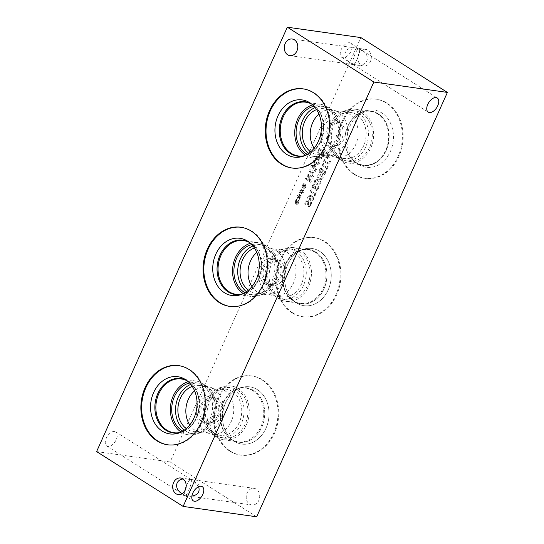 <?xml version="1.0" encoding="UTF-8"?>
<svg xmlns="http://www.w3.org/2000/svg" width="544" height="544" viewBox="0 0 544 544"><rect width="100%" height="100%" fill="white"/><g stroke="black" fill="none" stroke-linecap="round" stroke-linejoin="round"><path stroke-width="0.41" stroke-dasharray="2.72 2.04" d="M314.881 196.234L316.418 192.814L315.86 192.46L315.289 193.732L311.617 191.406L312.188 190.135L311.685 189.815L309.944 191.508L314.881 194.636L314.323 195.881L314.847 196.228L316.384 192.807L315.819 192.454L315.248 193.725L311.576 191.4L312.147 190.128L311.644 189.808L310.23 190.774L309.903 191.502L314.847 194.63L314.282 195.874L314.847 196.228M321.953 170.653L321.851 171.856L320.436 171.863L320.11 170.122L321.456 169.476L321.953 170.653L321.81 171.85L320.402 171.856L320.076 170.116L321.416 169.47L321.912 170.646M321.008 172.081L320.402 171.856L321.008 172.081M322.674 171.068L324.204 171.006L324.748 173.08L323.122 173.733L322.633 171.061L324.17 171L324.707 173.074L323.088 173.726L322.633 171.061M323.66 170.796L324.204 171.006L323.66 170.796M323.585 173.91L323.088 173.726L323.585 173.91M321.81 172.543L322.578 174.644L323.231 174.889L322.619 174.651C323.687 175.188 324.578 174.774 325.298 173.414L325.584 171.435L324.686 170.095L322.701 170.381L321.402 168.382L321.96 168.586C321.028 168.11 320.232 168.511 319.566 169.782C319.022 171.156 319.172 172.156 320.015 172.774L321.769 172.536L322.578 174.644C323.646 175.182 324.544 174.767 325.258 173.407L325.543 171.428L324.686 170.095L322.68 170.367L321.926 168.579C320.987 168.103 320.192 168.504 319.532 169.776C318.988 171.156 319.131 172.149 319.974 172.768L321.769 172.536M329.752 161.051L328.678 163.105L327.733 162.765L324.537 160.745L325.203 159.263L324.625 158.889L323.537 161.303L328.25 164.132L330.024 162.751L330.48 161.446L329.712 161.044L329.412 162.221L328.426 163.105L324.503 160.738L325.169 159.256L324.584 158.889L323.503 161.303L327.556 163.866L328.209 164.125L329.99 162.744L330.439 161.439L329.712 161.044M327.495 158.841L328.039 158.787L327.93 156.747L329.256 157.631L329.521 157.039L328.168 156.216L329.657 155.196L329.392 154.625L327.882 155.808L327.869 153.66L327.325 153.721L327.44 155.761L326.114 154.877L325.849 155.468L327.209 156.278L325.713 157.318L325.978 157.882L327.481 156.692L327.454 158.834L327.998 158.787L327.889 156.74L329.215 157.624L329.48 157.032L328.127 156.21L329.616 155.19L329.351 154.625L327.842 155.802L327.828 153.66L327.284 153.714L327.4 155.754L326.074 154.87L325.808 155.462L327.168 156.271L325.672 157.311L325.938 157.876L327.447 156.692L327.454 158.834M326.706 169.925L328.243 166.505L327.685 166.151L327.114 167.423L323.435 165.097L324.013 163.826L323.51 163.506L322.096 164.472L321.769 165.199L326.706 168.327L326.148 169.572L326.665 169.918L328.202 166.498L327.644 166.144L327.073 167.416L323.401 165.09L323.972 163.819L323.469 163.499L321.728 165.192L326.665 168.32L326.108 169.565L326.665 169.918M319.491 178.153L317.927 176.834L317.825 175.447L318.872 174.767L322.198 176.868L322.313 178.289L321.273 178.956L319.45 178.146L317.893 176.827L317.784 175.44L318.832 174.76L322.157 176.861L322.272 178.282L321.273 178.956L319.491 178.153M317.179 175.052C316.492 176.569 317.104 177.915 319.022 179.098L320.926 179.914L322.884 178.67C323.578 177.16 322.966 175.807 321.042 174.617L319.131 173.801L317.213 175.059C316.533 176.576 317.145 177.922 319.063 179.105L320.967 179.921L322.925 178.677C323.619 177.16 323 175.814 321.082 174.624L319.165 173.808L317.213 175.059M317.125 183.41L315.568 182.097L315.459 180.71L316.506 180.03L319.831 182.124L319.947 183.552L318.906 184.219L317.084 183.41L315.527 182.09L315.418 180.703L316.465 180.023L319.79 182.124L319.913 183.546L318.906 184.219L317.125 183.41M314.813 180.316C314.126 181.832 314.745 183.178 316.656 184.362L318.566 185.178L320.518 183.933C321.212 182.417 320.6 181.07 318.675 179.88L316.764 179.064L314.854 180.322C314.167 181.832 314.779 183.185 316.696 184.368L318.6 185.178L320.559 183.94C321.252 182.424 320.64 181.07 318.716 179.887L316.805 179.071L314.854 180.322M312.97 186.701L314.452 184.294L313.677 183.797L312.514 185.416L312.161 187.088L312.895 188.353L314.792 187.877L314.684 189.04L316.166 190.434L316.989 190.332L318.274 188.924L318.798 186.796L318.022 186.306L317.662 188.469L316.88 189.332L315.853 189.183L315.248 188.258L315.704 186.68L315.098 186.293L313.398 187.449L312.97 186.701L313.806 184.851M314.792 187.877L314.724 189.047L315.52 190.176L317.03 190.339L318.315 188.931L318.838 186.803L318.056 186.313L317.703 188.476L316.921 189.339L315.894 189.19L315.289 188.265L315.744 186.687L315.139 186.3L313.439 187.456L313.004 186.708M313.766 187.592L313.398 187.449L313.766 187.592M316.88 189.332L315.853 189.183L316.88 189.332M313.847 184.851L314.486 184.3L313.711 183.804L312.555 185.422L312.202 187.095L312.895 188.353L314.704 187.836M311.331 196.738L312.909 198.356L312.827 199.43L311.685 200.178L310.257 198.812L310.468 197.792L311.331 196.738L312.868 198.349L312.786 199.424L311.644 200.172L310.957 199.893L310.216 198.805L311.29 196.731M309.441 199.179L310.495 200.824L312.168 201.035L313.392 199.798L313.589 197.934L311.909 195.881L309.271 195.194L307.04 197.853L307.748 198.302L308.013 197.288L309.883 196.105L310.767 196.398L309.726 197.615L309.441 199.179L310.536 200.831L312.208 201.042L313.426 199.804L313.589 197.934M313.623 197.941L311.95 195.888L309.312 195.201L307.074 197.86L307.782 198.308L308.054 197.295L309.917 196.112L310.801 196.398L309.767 197.622L309.475 199.186M305.66 204.306L305.946 201.974L307.462 201.069L307.904 202.524L307.544 204.15L308.258 206.407L309.713 206.509L311.032 204.993L311.637 202.422L310.719 201.844L310.427 204.53L308.815 205.51L308.36 204.116L308.72 201.226L307.38 199.934L307.972 200.144C306.959 199.634 306.082 200.09 305.347 201.511L304.762 203.823L305.633 204.374L305.905 201.967L307.421 201.069L307.863 202.518L307.503 204.143L308.258 206.407L308.904 206.638L308.298 206.414L309.747 206.516L311.066 205L311.678 202.429L310.692 201.912M307.122 200.954L307.462 201.069L307.122 200.954M304.762 203.823L305.592 204.367M310.733 201.919L310.468 204.53L308.849 205.516L308.4 204.122L308.761 201.232L307.931 200.144C306.918 199.628 306.048 200.083 305.306 201.504L304.722 203.816M256.673 516.8L170.143 461.965L360.869 37.584M299.05 197.152L299.057 199.294L299.601 199.247L299.492 197.2L300.818 198.084L301.084 197.492L299.73 196.67L301.22 195.65L300.961 195.085L299.445 196.262L299.438 194.12L298.887 194.174L299.003 196.221L297.677 195.337L297.412 195.922L298.772 196.738L297.276 197.771L297.548 198.336L299.05 197.152L299.023 199.288L299.56 199.24L299.458 197.193L300.778 198.077L301.05 197.486L299.69 196.663L301.186 195.643L300.92 195.078L299.411 196.255L299.397 194.113L298.853 194.167L298.969 196.214L297.643 195.33L297.378 195.922L298.731 196.731L297.242 197.771L297.507 198.329L299.01 197.146M303.776 186.626L303.79 188.775L304.327 188.72L304.225 186.674L305.551 187.558L305.816 186.966L304.463 186.15L305.952 185.13L305.687 184.559L304.178 185.742L304.164 183.593L303.62 183.648L303.736 185.694L302.41 184.81L302.144 185.402L303.504 186.211L302.008 187.252L302.274 187.816L303.776 186.626L303.749 188.768L304.293 188.714L304.184 186.674L305.51 187.558L305.776 186.966L304.422 186.143L305.912 185.123L305.646 184.552L304.137 185.735L304.123 183.586L303.579 183.648L303.695 185.688L302.369 184.804L302.104 185.395L303.464 186.204L301.968 187.245L302.233 187.809L303.736 186.619M310.869 166.682L316.35 170.156L316.771 169.225L312.045 166.233L316.084 166.437L316.336 165.866L313.942 162.017L318.662 165.009L319.049 164.145L313.568 160.67L312.997 161.942L315.262 165.628L311.454 165.383L310.828 166.675L316.309 170.15L316.73 169.218L312.011 166.226L316.044 166.43L316.295 165.859L313.902 162.017L318.621 165.009L319.015 164.138L313.534 160.664L312.963 161.935L315.228 165.621L311.413 165.383L310.828 166.675M321.565 158.542L321.994 157.604L315.445 156.495L314.935 157.638L319.348 163.479L319.79 162.493L318.546 160.888L319.75 158.209L321.565 158.542L321.953 157.597L315.411 156.488L314.894 157.638L319.314 163.472L319.756 162.486L318.505 160.881L319.709 158.202L321.531 158.542M317.696 152.728L319.369 155.611L320.525 156.06L322.306 155.638L324.591 151.817L319.11 148.342L317.662 152.721L319.335 155.604L320.491 156.053L322.272 155.632L324.55 151.81L319.07 148.342L317.662 152.721M315.629 171.761L316.05 170.816L309.509 169.708L308.992 170.857L313.412 176.691L313.854 175.712L312.61 174.1L313.806 171.428L315.629 171.761L316.01 170.816L309.468 169.701L308.951 170.85L313.371 176.691L313.813 175.705L312.569 174.1L313.772 171.421L315.588 171.754M305.374 178.901L310.855 182.376L311.324 181.329L307.999 175.236L312.718 178.228L313.113 177.358L307.632 173.883L307.034 175.209L310.107 180.785L305.769 178.031L305.34 178.894L310.821 182.369L311.29 181.322L307.958 175.229L312.684 178.221L313.072 177.351L307.591 173.883L307 175.202L310.066 180.778L305.728 178.031L305.34 178.894M301.41 191.889L301.424 194.031L301.968 193.984L301.859 191.937L303.185 192.821L303.45 192.229L302.097 191.406L303.586 190.393L303.321 189.822L301.811 191.005L301.798 188.856L301.254 188.911L301.369 190.958L300.043 190.074L299.778 190.665L301.138 191.474L299.642 192.515L299.907 193.072L301.41 191.889L301.383 194.031L301.927 193.977L301.818 191.93L303.144 192.814L303.409 192.222L302.056 191.406L303.545 190.386L303.287 189.815L301.77 190.998L301.764 188.85L301.22 188.904L301.328 190.951L300.002 190.067L299.737 190.658L301.097 191.468L299.601 192.508L299.873 193.072L301.376 191.882M296.684 202.409L296.698 204.558L297.235 204.51L297.126 202.463L298.452 203.347L298.717 202.756L297.364 201.933L298.86 200.913L298.595 200.342L297.078 201.525L297.072 199.376L296.528 199.437L296.643 201.477L295.317 200.593L295.045 201.185L296.405 201.994L294.916 203.034L295.181 203.599L296.684 202.409L296.657 204.551L297.201 204.503L297.092 202.456L298.418 203.34L298.683 202.749L297.33 201.926L298.819 200.906L298.554 200.342L297.044 201.518L297.031 199.376L296.487 199.43L296.602 201.47L295.276 200.586L295.011 201.178L296.371 201.987L294.875 203.028L295.14 203.592L296.643 202.409M292.733 312.875A39.964 32.001 -82 0 0 303.185 316.764A39.964 32.001 -82 0 0 339.014 288.436A39.964 32.001 -82 0 0 324.809 241.502A39.964 32.001 -82 0 0 314.357 237.619A39.964 32.001 -82 0 0 278.528 265.948A39.964 32.001 -82 0 0 292.733 312.875M230.54 451.262A39.964 32.001 -82 0 0 240.992 455.144A39.964 32.001 -82 0 0 276.821 426.822A39.964 32.001 -82 0 0 262.616 379.889A39.964 32.001 -82 0 0 252.164 376.006A39.964 32.001 -82 0 0 216.335 404.335A39.964 32.001 -82 0 0 230.54 451.262M361.202 65.198A8.391 6.718 -82 0 0 363.399 66.014A8.391 6.718 -82 0 0 370.92 60.064A8.391 6.718 -82 0 0 367.934 50.218A8.391 6.718 -82 0 0 365.745 49.402A8.391 6.718 -82 0 0 358.217 55.345A8.391 6.718 -82 0 0 361.202 65.198M249.601 504.166A8.391 6.718 -82 0 0 251.797 504.982A8.391 6.718 -82 0 0 259.318 499.032A8.391 6.718 -82 0 0 256.333 489.185A8.391 6.718 -82 0 0 254.143 488.369A8.391 6.718 -82 0 0 246.622 494.312A8.391 6.718 -82 0 0 249.601 504.166M354.926 174.488A39.964 32.001 -82 0 0 365.378 178.378A39.964 32.001 -82 0 0 401.207 150.049A39.964 32.001 -82 0 0 387.002 103.122A39.964 32.001 -82 0 0 376.55 99.232A39.964 32.001 -82 0 0 340.721 127.561A39.964 32.001 -82 0 0 354.926 174.488M319.015 158.073L318.036 160.235L315.948 157.515L319.015 158.073L318.002 160.228L315.908 157.508L318.974 158.066M319.321 149.675L323.544 152.347L321.987 154.768L320.824 155.054L319.797 154.632L318.498 152.449L319.28 149.668L323.503 152.347L321.946 154.761L320.783 155.047L319.756 154.632L318.458 152.442L319.28 149.668M313.072 171.285L312.1 173.454L310.005 170.734L313.072 171.285L312.059 173.448L309.971 170.728L313.031 171.285M251.96 286.579A23.249 18.612 -82 0 0 257.407 292.012A23.249 18.612 -82 0 0 263.486 294.277A23.249 18.612 -82 0 0 284.328 277.8A23.249 18.612 -82 0 0 276.066 250.498A23.249 18.612 -82 0 0 269.987 248.241A23.249 18.612 -82 0 0 256.782 252.443M275.495 259.678A13.491 10.805 -82 0 0 259.366 270.348A13.491 10.805 -82 0 0 272.15 284.743A13.491 10.805 -82 0 0 280.772 273.238A13.491 10.805 -82 0 0 275.672 259.794A13.491 10.805 -82 0 0 275.495 259.678M254.422 247.982A23.249 18.612 98 0 1 262.024 247.112A23.249 18.612 98 0 1 268.104 249.376A23.249 18.612 98 0 1 276.372 276.672A23.249 18.612 98 0 1 255.53 293.148A23.249 18.612 98 0 1 248.458 290.217M314.153 148.192A23.249 18.612 -82 0 0 319.6 153.626A23.249 18.612 -82 0 0 325.679 155.89A23.249 18.612 -82 0 0 346.521 139.414A23.249 18.612 -82 0 0 338.259 112.112A23.249 18.612 -82 0 0 332.18 109.854A23.249 18.612 -82 0 0 318.974 114.056M337.688 121.292A13.491 10.805 -82 0 0 321.558 131.961A13.491 10.805 -82 0 0 334.342 146.356A13.491 10.805 -82 0 0 342.972 134.851A13.491 10.805 -82 0 0 337.865 121.407A13.491 10.805 -82 0 0 337.688 121.292M316.615 109.596A23.249 18.612 98 0 1 324.217 108.732A23.249 18.612 98 0 1 330.296 110.99A23.249 18.612 98 0 1 338.565 138.285A23.249 18.612 98 0 1 317.723 154.768A23.249 18.612 98 0 1 310.651 151.83M189.768 424.966A23.249 18.612 -82 0 0 195.214 430.399A23.249 18.612 -82 0 0 201.294 432.664A23.249 18.612 -82 0 0 222.136 416.18A23.249 18.612 -82 0 0 213.874 388.885A23.249 18.612 -82 0 0 207.794 386.628A23.249 18.612 -82 0 0 194.589 390.83M213.302 398.065A13.491 10.805 -82 0 0 197.173 408.734A13.491 10.805 -82 0 0 209.957 423.13A13.491 10.805 -82 0 0 218.579 411.624A13.491 10.805 -82 0 0 213.479 398.181A13.491 10.805 -82 0 0 213.302 398.065M192.229 386.369A23.249 18.612 98 0 1 199.832 385.499A23.249 18.612 98 0 1 205.911 387.763A23.249 18.612 98 0 1 214.173 415.058A23.249 18.612 98 0 1 193.338 431.535A23.249 18.612 98 0 1 186.266 428.597M246.52 291.727A25.439 20.366 -82 0 0 247.989 292.767A25.439 20.366 -82 0 0 254.64 295.236A25.439 20.366 -82 0 0 277.447 277.209A25.439 20.366 -82 0 0 268.41 247.336A25.439 20.366 -82 0 0 261.752 244.868A25.439 20.366 -82 0 0 252.974 245.99M243.311 293.624A27.132 21.726 -82 0 0 243.488 293.74A27.132 21.726 -82 0 0 250.58 296.378A27.132 21.726 -82 0 0 274.91 277.148A27.132 21.726 -82 0 0 265.261 245.283A27.132 21.726 -82 0 0 258.169 242.644A27.132 21.726 -82 0 0 250.417 243.277M244.99 292.72A25.439 20.366 -82 0 0 250.818 294.698A25.439 20.366 -82 0 0 273.625 276.672A25.439 20.366 -82 0 0 264.581 246.799A25.439 20.366 -82 0 0 257.931 244.324A25.439 20.366 -82 0 0 251.784 244.616M249.519 242.508A27.132 21.726 98 0 1 250.777 243.243A27.132 21.726 98 0 1 251.131 243.474A27.132 21.726 98 0 1 261.399 270.504A27.132 21.726 98 0 1 244.052 293.638A27.132 21.726 98 0 1 242.236 294.114M308.713 153.34A25.439 20.366 -82 0 0 310.182 154.38A25.439 20.366 -82 0 0 316.839 156.849A25.439 20.366 -82 0 0 339.64 138.822A25.439 20.366 -82 0 0 330.602 108.95A25.439 20.366 -82 0 0 323.945 106.481A25.439 20.366 -82 0 0 315.166 107.603M305.504 155.237A27.132 21.726 -82 0 0 305.68 155.353A27.132 21.726 -82 0 0 312.78 157.991A27.132 21.726 -82 0 0 337.103 138.761A27.132 21.726 -82 0 0 327.454 106.896A27.132 21.726 -82 0 0 320.362 104.264A27.132 21.726 -82 0 0 312.61 104.89M307.183 154.333A25.439 20.366 -82 0 0 313.011 156.312A25.439 20.366 -82 0 0 335.818 138.285A25.439 20.366 -82 0 0 326.774 108.412A25.439 20.366 -82 0 0 320.124 105.937A25.439 20.366 -82 0 0 313.976 106.23M311.712 104.122A27.132 21.726 98 0 1 312.97 104.856A27.132 21.726 98 0 1 313.324 105.087A27.132 21.726 98 0 1 323.592 132.117A27.132 21.726 98 0 1 306.245 155.251A27.132 21.726 98 0 1 304.429 155.727M184.328 430.114A25.439 20.366 -82 0 0 185.796 431.154A25.439 20.366 -82 0 0 192.447 433.622A25.439 20.366 -82 0 0 215.254 415.596A25.439 20.366 -82 0 0 206.21 385.723A25.439 20.366 -82 0 0 199.56 383.248A25.439 20.366 -82 0 0 190.781 384.377M181.118 432.011A27.132 21.726 -82 0 0 181.295 432.126A27.132 21.726 -82 0 0 188.387 434.765A27.132 21.726 -82 0 0 212.718 415.534A27.132 21.726 -82 0 0 203.068 383.67A27.132 21.726 -82 0 0 195.976 381.031A27.132 21.726 -82 0 0 188.224 381.664M182.798 431.106A25.439 20.366 -82 0 0 188.625 433.085A25.439 20.366 -82 0 0 211.432 415.052A25.439 20.366 -82 0 0 202.388 385.186A25.439 20.366 -82 0 0 195.738 382.711A25.439 20.366 -82 0 0 189.591 383.003M187.326 380.895A27.132 21.726 98 0 1 188.578 381.623A27.132 21.726 98 0 1 188.938 381.861A27.132 21.726 98 0 1 199.206 408.891A27.132 21.726 98 0 1 181.859 432.024A27.132 21.726 98 0 1 180.044 432.5M241.896 294.256A27.452 21.984 -82 0 0 243.386 293.848A27.452 21.984 -82 0 0 260.936 270.436A27.452 21.984 -82 0 0 250.546 243.086A27.452 21.984 -82 0 0 250.186 242.848A27.452 21.984 -82 0 0 249.234 242.284A27.458 21.991 98 0 1 250.172 242.842A27.458 21.991 -82 0 0 243.005 240.176A27.458 21.991 -82 0 0 242.998 240.169L242.991 240.169M311.42 103.89A27.458 21.991 98 0 1 312.372 104.455A27.458 21.991 98 0 1 312.732 104.693A27.458 21.991 98 0 1 323.122 132.049A27.458 21.991 98 0 1 305.565 155.468A27.458 21.991 98 0 1 304.082 155.87A27.452 21.984 -82 0 0 305.578 155.462A27.452 21.984 -82 0 0 323.129 132.049A27.452 21.984 -82 0 0 312.746 104.7A27.452 21.984 -82 0 0 312.378 104.462A27.452 21.984 -82 0 0 311.426 103.897M173.135 432.942L173.121 432.942A27.458 21.991 -82 0 0 173.135 432.942A27.458 21.991 -82 0 0 197.758 413.474A27.458 21.991 -82 0 0 187.993 381.228A27.458 21.991 98 0 1 188.346 381.46A27.458 21.991 98 0 1 198.737 408.823A27.458 21.991 98 0 1 181.179 432.235A27.458 21.991 98 0 1 179.69 432.643A27.452 21.984 -82 0 0 181.193 432.235A27.452 21.984 -82 0 0 198.744 408.823A27.452 21.984 -82 0 0 188.353 381.473A27.452 21.984 -82 0 0 187.993 381.235A27.452 21.984 -82 0 0 187.034 380.671A27.458 21.991 98 0 1 187.979 381.228A27.458 21.991 -82 0 0 180.812 378.556A27.458 21.991 -82 0 0 180.805 378.556L180.798 378.556M235.328 294.556L235.314 294.556A27.458 21.991 -82 0 0 235.328 294.556A27.458 21.991 -82 0 0 259.95 275.094A27.458 21.991 -82 0 0 250.186 242.842A27.458 21.991 98 0 1 250.539 243.08A27.458 21.991 98 0 1 260.93 270.436A27.458 21.991 98 0 1 243.372 293.855A27.458 21.991 98 0 1 241.89 294.256M297.52 156.169L297.507 156.169A27.458 21.991 -82 0 0 297.52 156.169A27.458 21.991 -82 0 0 322.143 136.707A27.458 21.991 -82 0 0 312.378 104.455A27.458 21.991 -82 0 0 305.198 101.789A27.458 21.991 -82 0 0 305.191 101.782L305.184 101.782M231.962 295.521L231.955 295.521A28.886 23.134 -82 0 0 231.962 295.521A28.886 23.134 -82 0 0 240.434 294.78A28.886 23.134 -82 0 0 258.903 270.15A28.886 23.134 -82 0 0 247.969 241.373A28.886 23.134 -82 0 0 247.588 241.121A28.886 23.134 -82 0 0 240.033 238.313L240.026 238.313M294.154 157.134L294.148 157.134A28.886 23.134 -82 0 0 294.154 157.134A28.886 23.134 -82 0 0 302.627 156.393A28.886 23.134 -82 0 0 321.096 131.764A28.886 23.134 -82 0 0 310.168 102.986A28.886 23.134 -82 0 0 309.788 102.734A28.886 23.134 -82 0 0 302.233 99.926A28.886 23.134 -82 0 0 302.226 99.926L302.219 99.926M169.769 433.908L169.762 433.908A28.886 23.134 -82 0 0 169.769 433.908A28.886 23.134 -82 0 0 178.242 433.167A28.886 23.134 -82 0 0 196.71 408.537A28.886 23.134 -82 0 0 185.776 379.753A28.886 23.134 -82 0 0 185.395 379.508A28.886 23.134 -82 0 0 177.84 376.7L177.834 376.7M277.066 260.726A12.621 10.112 -82 0 0 270.062 259.821A12.621 10.112 -82 0 0 261.99 270.586A12.621 10.112 -82 0 0 266.771 283.166A12.621 10.112 -82 0 0 273.938 284.179A12.621 10.112 -82 0 0 282.01 273.414A12.621 10.112 -82 0 0 277.229 260.834A12.621 10.112 -82 0 0 277.066 260.726M230.024 306.428A39.964 32.001 -82 0 0 230.404 306.49A39.964 32.001 -82 0 0 266.234 278.161A39.964 32.001 -82 0 0 252.028 231.234A39.964 32.001 -82 0 0 241.577 227.344A39.964 32.001 -82 0 0 241.196 227.297M340.408 123.107A11.988 9.602 -82 0 0 326.08 132.586A11.988 9.602 -82 0 0 337.436 145.377A11.988 9.602 -82 0 0 345.107 135.157A11.988 9.602 -82 0 0 340.571 123.209A11.988 9.602 -82 0 0 340.408 123.107M292.216 168.042A39.964 32.001 -82 0 0 292.597 168.103A39.964 32.001 -82 0 0 328.426 139.774A39.964 32.001 -82 0 0 314.221 92.847A39.964 32.001 -82 0 0 303.77 88.958A39.964 32.001 -82 0 0 303.389 88.91M214.873 399.112A12.621 10.112 -82 0 0 207.869 398.208A12.621 10.112 -82 0 0 199.798 408.972A12.621 10.112 -82 0 0 204.571 421.552A12.621 10.112 -82 0 0 211.745 422.566A12.621 10.112 -82 0 0 219.817 411.801A12.621 10.112 -82 0 0 215.036 399.221A12.621 10.112 -82 0 0 214.873 399.112M167.831 444.815A39.964 32.001 -82 0 0 168.212 444.876A39.964 32.001 -82 0 0 204.041 416.548A39.964 32.001 -82 0 0 189.836 369.621A39.964 32.001 -82 0 0 179.384 365.731A39.964 32.001 -82 0 0 179.003 365.684M286.593 251.988A23.249 18.612 98 0 1 294.855 279.283A23.249 18.612 98 0 1 274.013 295.759A23.249 18.612 98 0 1 267.934 293.502A23.249 18.612 98 0 1 259.672 266.2A23.249 18.612 98 0 1 280.514 249.723A23.249 18.612 98 0 1 286.593 251.988M279.337 260.222A13.491 10.805 98 0 1 283.288 278.351A13.491 10.805 98 0 1 268.328 284.206A13.491 10.805 98 0 1 263.228 270.762A13.491 10.805 98 0 1 271.85 259.257A13.491 10.805 98 0 1 279.337 260.222M294.549 253.11A23.249 18.612 -82 0 0 288.47 250.852A23.249 18.612 -82 0 0 266.791 271.266A23.249 18.612 -82 0 0 281.976 296.888A23.249 18.612 -82 0 0 302.818 280.405A23.249 18.612 -82 0 0 294.549 253.11M224.4 390.374A23.249 18.612 98 0 1 232.662 417.67A23.249 18.612 98 0 1 211.82 434.146A23.249 18.612 98 0 1 205.741 431.888A23.249 18.612 98 0 1 197.479 404.586A23.249 18.612 98 0 1 218.321 388.11A23.249 18.612 98 0 1 224.4 390.374M217.144 398.609A13.491 10.805 98 0 1 221.095 416.738A13.491 10.805 98 0 1 206.135 422.593A13.491 10.805 98 0 1 201.028 409.149A13.491 10.805 98 0 1 209.658 397.644A13.491 10.805 98 0 1 217.144 398.609M232.356 391.496A23.249 18.612 -82 0 0 226.277 389.232A23.249 18.612 -82 0 0 204.598 409.652A23.249 18.612 -82 0 0 219.783 435.268A23.249 18.612 -82 0 0 240.625 418.792A23.249 18.612 -82 0 0 232.356 391.496M296.011 251.233A25.439 20.366 98 0 1 305.055 281.105A25.439 20.366 98 0 1 282.248 299.132A25.439 20.366 98 0 1 275.59 296.664A25.439 20.366 98 0 1 266.553 266.791A25.439 20.366 98 0 1 289.36 248.764A25.439 20.366 98 0 1 296.011 251.233M278.739 298.717A27.132 21.726 98 0 1 269.09 266.852A27.132 21.726 98 0 1 293.42 247.622A27.132 21.726 98 0 1 300.512 250.26A27.132 21.726 98 0 1 310.155 282.118A27.132 21.726 98 0 1 285.831 301.356A27.132 21.726 98 0 1 278.739 298.717M299.832 251.777A25.439 20.366 98 0 1 308.876 281.642A25.439 20.366 98 0 1 286.069 299.676A25.439 20.366 98 0 1 269.457 271.64A25.439 20.366 98 0 1 293.182 249.302A25.439 20.366 98 0 1 299.832 251.777M315.003 252.307A27.132 21.726 -82 0 0 307.904 249.669A27.132 21.726 -82 0 0 299.948 250.362A27.132 21.726 -82 0 0 282.601 273.496A27.132 21.726 -82 0 0 292.869 300.526A27.132 21.726 -82 0 0 300.322 303.396A27.132 21.726 -82 0 0 324.646 284.165A27.132 21.726 -82 0 0 315.003 252.307M233.818 389.62A25.439 20.366 98 0 1 242.855 419.492A25.439 20.366 98 0 1 220.055 437.519A25.439 20.366 98 0 1 213.398 435.05A25.439 20.366 98 0 1 204.36 405.178A25.439 20.366 98 0 1 227.161 387.151A25.439 20.366 98 0 1 233.818 389.62M216.546 437.104A27.132 21.726 98 0 1 206.897 405.239A27.132 21.726 98 0 1 231.22 386.009A27.132 21.726 98 0 1 238.32 388.647A27.132 21.726 98 0 1 247.962 420.505A27.132 21.726 98 0 1 223.638 439.736A27.132 21.726 98 0 1 216.546 437.104M237.64 390.164A25.439 20.366 98 0 1 246.684 420.029A25.439 20.366 98 0 1 223.876 438.063A25.439 20.366 98 0 1 207.264 410.026A25.439 20.366 98 0 1 230.989 387.688A25.439 20.366 98 0 1 237.64 390.164M252.81 390.694A27.132 21.726 -82 0 0 245.711 388.056A27.132 21.726 -82 0 0 237.755 388.749A27.132 21.726 -82 0 0 220.408 411.883A27.132 21.726 -82 0 0 230.676 438.913A27.132 21.726 -82 0 0 238.129 441.782A27.132 21.726 -82 0 0 262.453 422.552A27.132 21.726 -82 0 0 252.81 390.694M315.846 252.117A27.452 21.984 98 0 1 323.884 289.007A27.452 21.984 98 0 1 293.454 300.914A27.452 21.984 98 0 1 283.064 273.564A27.452 21.984 98 0 1 300.614 250.152A27.452 21.984 98 0 1 315.846 252.117A27.458 21.991 98 0 1 325.618 284.362A27.458 21.991 98 0 1 300.995 303.824A27.458 21.991 98 0 1 293.814 301.158A27.458 21.991 98 0 1 284.05 268.906A27.458 21.991 98 0 1 308.672 249.444A27.458 21.991 98 0 1 315.853 252.11A27.458 21.991 -82 0 0 308.686 249.444A27.458 21.991 -82 0 0 300.628 250.145A27.458 21.991 -82 0 0 283.07 273.564A27.458 21.991 -82 0 0 293.461 300.92A27.458 21.991 -82 0 0 301.009 303.831A27.458 21.991 -82 0 0 325.632 284.362A27.458 21.991 -82 0 0 315.867 252.117M253.654 390.504A27.452 21.984 98 0 1 261.691 427.394A27.452 21.984 98 0 1 231.254 439.3A27.452 21.984 98 0 1 220.871 411.951A27.452 21.984 98 0 1 238.422 388.538A27.452 21.984 98 0 1 253.654 390.504M253.66 390.497A27.458 21.991 98 0 1 263.425 422.749A27.458 21.991 98 0 1 238.802 442.211A27.458 21.991 98 0 1 231.622 439.545A27.458 21.991 98 0 1 221.857 407.293A27.458 21.991 98 0 1 246.48 387.831A27.458 21.991 98 0 1 253.66 390.497A27.458 21.991 -82 0 0 246.493 387.831A27.458 21.991 -82 0 0 238.435 388.532A27.458 21.991 -82 0 0 220.878 411.951A27.458 21.991 -82 0 0 231.268 439.307A27.458 21.991 -82 0 0 238.816 442.218A27.458 21.991 -82 0 0 263.432 422.749A27.458 21.991 -82 0 0 253.674 390.504M319.593 251.287A28.886 23.134 98 0 1 329.861 285.212A28.886 23.134 98 0 1 303.967 305.687A28.886 23.134 98 0 1 296.412 302.879A28.886 23.134 98 0 1 296.031 302.627A28.886 23.134 98 0 1 285.097 273.85A28.886 23.134 98 0 1 303.566 249.22A28.886 23.134 98 0 1 312.038 248.479A28.886 23.134 98 0 1 319.593 251.287A28.886 23.134 98 0 1 329.868 285.212A28.886 23.134 98 0 1 303.974 305.687A28.886 23.134 98 0 1 285.104 273.85A28.886 23.134 98 0 1 312.045 248.479A28.886 23.134 98 0 1 319.6 251.287M257.4 389.674A28.886 23.134 98 0 1 267.668 423.592A28.886 23.134 98 0 1 241.767 444.074A28.886 23.134 98 0 1 234.212 441.266A28.886 23.134 98 0 1 233.832 441.014A28.886 23.134 98 0 1 222.904 412.236A28.886 23.134 98 0 1 241.373 387.607A28.886 23.134 98 0 1 249.846 386.866A28.886 23.134 98 0 1 257.4 389.674A28.886 23.134 98 0 1 267.675 423.599A28.886 23.134 98 0 1 241.781 444.074A28.886 23.134 98 0 1 222.911 412.236A28.886 23.134 98 0 1 249.852 386.866A28.886 23.134 98 0 1 257.407 389.674M291.972 312.766A39.964 32.001 98 0 1 277.766 265.839A39.964 32.001 98 0 1 313.596 237.51A39.964 32.001 98 0 1 324.047 241.4A39.964 32.001 98 0 1 338.252 288.327A39.964 32.001 98 0 1 302.423 316.656A39.964 32.001 98 0 1 291.972 312.766M229.779 451.153A39.964 32.001 98 0 1 215.574 404.226A39.964 32.001 98 0 1 251.403 375.897A39.964 32.001 98 0 1 261.854 379.787A39.964 32.001 98 0 1 276.06 426.714A39.964 32.001 98 0 1 240.23 455.042A39.964 32.001 98 0 1 229.779 451.153M359.502 49.028C360.624 51.884 355.246 65.3 353.274 64.586L352.77 64.008L356.66 65.062C367.404 66.966 371.491 55.862 362.073 50.347L359.006 48.45C357.027 47.736 351.648 61.152 352.77 64.008L350.2 62.689C340.782 57.174 344.869 46.063 355.613 47.974L359.502 49.028M349.581 42.738A8.391 4.726 122.4 0 0 341.693 48.6A8.391 4.726 122.4 0 0 341.727 57.317A8.391 4.726 122.4 0 0 350.207 52.761A8.391 4.726 122.4 0 0 350.703 43.146A8.391 4.726 122.4 0 0 349.581 42.738M198.635 486.724L193.8 481.311L191.23 479.992C192.352 482.848 186.973 496.264 184.994 495.55L184.498 494.972L188.387 496.026L191.882 496.101M114.621 431.446A8.391 4.726 122.4 0 0 106.733 437.308A8.391 4.726 122.4 0 0 106.767 446.026A8.391 4.726 122.4 0 0 115.246 441.463A8.391 4.726 122.4 0 0 115.743 431.848A8.391 4.726 122.4 0 0 114.621 431.446M183.056 478.972L187.34 478.938L191.23 479.992L190.726 479.414C189.482 479.645 187.959 481.998 186.164 486.465M184.79 490.96L184.498 494.972L182.09 493.755M348.786 113.601A23.249 18.612 98 0 1 357.048 140.896A23.249 18.612 98 0 1 336.206 157.372A23.249 18.612 98 0 1 330.126 155.115A23.249 18.612 98 0 1 321.864 127.82A23.249 18.612 98 0 1 342.706 111.336A23.249 18.612 98 0 1 348.786 113.601M356.742 114.723A23.249 18.612 -82 0 0 350.662 112.465A23.249 18.612 -82 0 0 328.984 132.879A23.249 18.612 -82 0 0 344.168 158.501A23.249 18.612 -82 0 0 365.01 142.018A23.249 18.612 -82 0 0 356.742 114.723M358.204 112.846A25.439 20.366 98 0 1 367.241 142.718A25.439 20.366 98 0 1 344.44 160.752A25.439 20.366 98 0 1 337.783 158.277A25.439 20.366 98 0 1 328.746 128.404A25.439 20.366 98 0 1 351.546 110.378A25.439 20.366 98 0 1 358.204 112.846M340.932 160.324A27.125 21.719 98 0 1 331.289 128.472A27.125 21.719 98 0 1 355.606 109.242A27.125 21.719 98 0 1 362.705 111.88A27.125 21.719 98 0 1 372.341 143.732A27.125 21.719 98 0 1 348.024 162.955A27.125 21.719 98 0 1 340.932 160.324M362.025 113.39A25.439 20.366 98 0 1 371.069 143.256A25.439 20.366 98 0 1 348.262 161.289A25.439 20.366 98 0 1 331.65 133.253A25.439 20.366 98 0 1 355.375 110.915A25.439 20.366 98 0 1 362.025 113.39M377.726 114.002A27.125 21.719 -82 0 0 370.627 111.364A27.125 21.719 -82 0 0 345.331 135.184A27.125 21.719 -82 0 0 363.045 165.077A27.125 21.719 -82 0 0 387.362 145.853A27.125 21.719 -82 0 0 377.726 114.002M354.164 174.379A39.964 32.001 -82 0 0 364.616 178.269A39.964 32.001 -82 0 0 400.445 149.94A39.964 32.001 -82 0 0 386.24 103.013A39.964 32.001 -82 0 0 375.788 99.124A39.964 32.001 -82 0 0 339.959 127.452A39.964 32.001 -82 0 0 354.164 174.379M358.612 164.492A28.886 23.134 -82 0 0 390.361 151.47A28.886 23.134 -82 0 0 381.793 112.9A28.886 23.134 -82 0 0 365.772 110.833A28.886 23.134 -82 0 0 347.296 135.463A28.886 23.134 -82 0 0 358.231 164.247A28.886 23.134 -82 0 0 358.612 164.492M356.028 162.772A27.458 21.991 -82 0 0 363.208 165.444A27.458 21.991 -82 0 0 387.831 145.976A27.458 21.991 -82 0 0 378.066 113.73A27.458 21.991 -82 0 0 370.886 111.058A27.458 21.991 -82 0 0 362.834 111.765A27.458 21.991 -82 0 0 345.27 135.177A27.458 21.991 -82 0 0 355.66 162.54A27.458 21.991 -82 0 0 356.028 162.772A27.458 21.991 -82 0 0 363.202 165.444A27.458 21.991 -82 0 0 387.824 145.976A27.458 21.991 -82 0 0 378.06 113.73A27.458 21.991 -82 0 0 370.879 111.058A27.458 21.991 -82 0 0 346.256 130.526A27.458 21.991 -82 0 0 356.021 162.772M96.601 451.588L170.143 461.965M269.987 248.241L262.024 247.112M263.486 294.277L255.53 293.148M332.18 109.854L324.217 108.732M325.679 155.89L317.723 154.768M207.794 386.628L199.832 385.499M201.294 432.664L193.338 431.535M258.169 242.644L243.678 240.604M250.58 296.378L236.096 294.331M261.752 244.868L257.931 244.324M254.64 295.236L250.818 294.698M320.362 104.264L305.871 102.218M312.78 157.991L298.289 155.944M323.945 106.481L320.124 105.937M316.839 156.849L313.011 156.312M195.976 381.031L181.485 378.991M188.387 434.765L173.903 432.718M199.56 383.248L195.738 382.711M192.447 433.622L188.625 433.085M251.131 243.474L250.546 243.086M244.052 293.638L240.434 294.78M313.324 105.087L310.168 102.986M306.245 155.251L305.578 155.462M188.938 381.861L188.353 381.473M181.859 432.024L178.242 433.167M250.539 243.08L247.969 241.373M305.565 155.468L302.627 156.393M188.346 381.46L185.776 379.753M277.229 260.834L275.672 259.794M273.938 284.179L272.15 284.743M241.577 227.344L240.815 227.236M230.404 306.49L229.643 306.381M340.571 123.209L337.865 121.407M337.436 145.377L334.342 146.356M303.77 88.958L303.008 88.856M292.597 168.103L291.836 167.994M215.036 399.221L213.479 398.181M211.745 422.566L209.957 423.13M179.384 365.731L178.622 365.622M168.212 444.876L167.45 444.768M274.013 295.759L281.976 296.888M280.514 249.723L288.47 250.852M211.82 434.146L219.783 435.268M218.321 388.11L226.277 389.232M285.831 301.356L300.322 303.396M293.42 247.622L307.904 249.669M282.248 299.132L286.069 299.676M289.36 248.764L293.182 249.302M223.638 439.736L238.129 441.782M231.22 386.009L245.711 388.056M220.055 437.519L223.876 438.063M227.161 387.151L230.989 387.688M292.869 300.526L293.454 300.914M299.948 250.362L303.566 249.22M230.676 438.913L233.832 441.014M237.755 388.749L238.422 388.538M293.461 300.92L296.031 302.627M238.435 388.532L241.373 387.607M266.771 283.166L268.328 284.206M270.062 259.821L271.85 259.257M302.423 316.656L303.185 316.764M313.596 237.51L314.357 237.619M204.571 421.552L206.135 422.593M207.869 398.208L209.658 397.644M240.23 455.042L240.992 455.144M251.403 375.897L252.164 376.006M353.09 64.518L428.257 112.152M362.073 50.347L437.233 97.974M341.727 57.317L350.2 62.689M350.703 43.146L359.183 48.518M184.817 495.482L193.297 500.854M193.8 481.311L202.273 486.683M106.767 446.026L181.927 493.653M115.743 431.848L190.91 479.482M356.66 65.062L363.399 66.014M359.006 48.45L365.745 49.402M188.387 496.026L251.797 504.982M190.726 479.414L254.143 488.369M289.857 55.631L353.274 64.586M292.203 39.018L355.613 47.974M178.255 494.598L184.994 495.55M180.601 477.986L187.34 478.938M336.206 157.372L344.168 158.501M342.706 111.336L350.662 112.465M348.024 162.955L363.045 165.077M355.606 109.242L370.627 111.364M344.44 160.752L348.262 161.289M351.546 110.378L355.375 110.915M376.55 99.232L375.788 99.124M365.378 178.378L364.616 178.269M355.66 162.54L358.231 164.247M362.834 111.765L365.772 110.833"/><path stroke-width="0.82" d="M447.399 92.412L256.673 516.8L183.131 506.416L96.601 451.588L287.327 27.2L373.857 82.035L447.399 92.412L360.869 37.584L287.327 27.2M256.782 252.443A23.249 18.612 -82 0 0 251.96 286.579M248.458 290.217A23.249 18.612 98 0 1 240.346 267.532A23.249 18.612 98 0 1 254.422 247.982M318.974 114.056A23.249 18.612 -82 0 0 314.153 148.192M310.651 151.83A23.249 18.612 98 0 1 302.539 129.146A23.249 18.612 98 0 1 316.615 109.596M194.589 390.83A23.249 18.612 -82 0 0 189.768 424.966M186.266 428.597A23.249 18.612 98 0 1 178.153 405.919A23.249 18.612 98 0 1 192.229 386.369M252.974 245.99A25.439 20.366 -82 0 0 238.027 267.206A25.439 20.366 -82 0 0 246.52 291.727M250.417 243.277A27.132 21.726 -82 0 0 232.866 266.478A27.132 21.726 -82 0 0 243.311 293.624M251.784 244.616A25.439 20.366 -82 0 0 234.206 266.662A25.439 20.366 -82 0 0 244.99 292.72M242.236 294.114A27.132 21.726 98 0 1 236.096 294.331A27.132 21.726 98 0 1 218.375 264.432A27.132 21.726 98 0 1 243.678 240.604A27.132 21.726 98 0 1 249.519 242.508M315.166 107.603A25.439 20.366 -82 0 0 300.227 128.819A25.439 20.366 -82 0 0 308.713 153.34M312.61 104.89A27.132 21.726 -82 0 0 295.059 128.092A27.132 21.726 -82 0 0 305.504 155.237M313.976 106.23A25.439 20.366 -82 0 0 296.398 128.282A25.439 20.366 -82 0 0 307.183 154.333M304.429 155.727A27.132 21.726 98 0 1 298.289 155.944A27.132 21.726 98 0 1 280.568 126.045A27.132 21.726 98 0 1 305.871 102.218A27.132 21.726 98 0 1 311.712 104.122M190.781 384.377A25.439 20.366 -82 0 0 175.834 405.593A25.439 20.366 -82 0 0 184.328 430.114M188.224 381.664A27.132 21.726 -82 0 0 170.673 404.858A27.132 21.726 -82 0 0 181.118 432.011M189.591 383.003A25.439 20.366 -82 0 0 172.013 405.049A25.439 20.366 -82 0 0 182.798 431.106M180.044 432.5A27.132 21.726 98 0 1 173.903 432.718A27.132 21.726 98 0 1 156.182 402.818A27.132 21.726 98 0 1 181.485 378.991A27.132 21.726 98 0 1 187.326 380.895M242.998 240.169A27.458 21.991 -82 0 0 218.382 259.644A27.458 21.991 -82 0 0 228.147 291.89A27.458 21.991 -82 0 0 235.321 294.556A27.458 21.991 98 0 1 217.382 264.289A27.458 21.991 98 0 1 242.991 240.169A27.458 21.991 98 0 1 249.227 242.277A27.452 21.984 -82 0 0 217.403 264.296A27.452 21.984 -82 0 0 241.896 294.256M311.426 103.897A27.452 21.984 -82 0 0 279.596 125.909A27.452 21.984 -82 0 0 304.089 155.87A27.458 21.991 98 0 1 297.507 156.169A27.458 21.991 98 0 1 279.575 125.902A27.458 21.991 98 0 1 305.184 101.782A27.458 21.991 -82 0 0 280.575 121.258A27.458 21.991 -82 0 0 290.34 153.503A27.458 21.991 -82 0 0 297.514 156.169M180.798 378.556A27.458 21.991 98 0 1 187.034 380.664A27.452 21.984 -82 0 0 155.21 402.676A27.452 21.984 -82 0 0 179.704 432.643A27.458 21.991 98 0 1 173.121 432.942A27.458 21.991 98 0 1 155.19 402.676A27.458 21.991 98 0 1 180.798 378.556A27.458 21.991 -82 0 0 156.189 398.031A27.458 21.991 -82 0 0 165.954 430.27A27.458 21.991 -82 0 0 173.128 432.942M241.89 294.256A27.458 21.991 98 0 1 235.314 294.556M305.184 101.782A27.458 21.991 98 0 1 311.42 103.89M240.033 238.313A28.886 23.134 -82 0 0 214.139 258.794A28.886 23.134 -82 0 0 224.407 292.713A28.886 23.134 -82 0 0 231.955 295.521A28.886 23.134 -82 0 0 257.856 275.046A28.886 23.134 -82 0 0 247.581 241.121A28.886 23.134 -82 0 0 240.026 238.313A28.886 23.134 -82 0 0 213.085 263.684A28.886 23.134 -82 0 0 231.955 295.521M302.226 99.926A28.886 23.134 -82 0 0 276.332 120.408A28.886 23.134 -82 0 0 286.6 154.326A28.886 23.134 -82 0 0 294.148 157.134A28.886 23.134 -82 0 0 320.049 136.66A28.886 23.134 -82 0 0 309.774 102.734A28.886 23.134 -82 0 0 302.219 99.926A28.886 23.134 -82 0 0 275.278 125.297A28.886 23.134 -82 0 0 294.148 157.134M177.84 376.7A28.886 23.134 -82 0 0 151.946 397.181A28.886 23.134 -82 0 0 162.214 431.1A28.886 23.134 -82 0 0 169.762 433.908A28.886 23.134 -82 0 0 195.656 413.433A28.886 23.134 -82 0 0 185.388 379.508A28.886 23.134 -82 0 0 177.834 376.7A28.886 23.134 -82 0 0 150.892 402.07A28.886 23.134 -82 0 0 169.762 433.908M241.196 227.297A39.964 32.001 -82 0 0 205.68 255.904A39.964 32.001 -82 0 0 219.953 302.6A39.964 32.001 -82 0 0 230.024 306.428M251.267 231.125A39.964 32.001 98 0 1 265.472 278.052A39.964 32.001 98 0 1 229.643 306.381A39.964 32.001 98 0 1 219.191 302.498A39.964 32.001 98 0 1 204.986 255.564A39.964 32.001 98 0 1 240.815 227.236A39.964 32.001 98 0 1 251.267 231.125M303.389 88.91A39.964 32.001 -82 0 0 267.872 117.518A39.964 32.001 -82 0 0 282.146 164.213A39.964 32.001 -82 0 0 292.216 168.042M313.46 92.738A39.964 32.001 98 0 1 327.665 139.665A39.964 32.001 98 0 1 291.836 167.994A39.964 32.001 98 0 1 281.384 164.111A39.964 32.001 98 0 1 267.179 117.178A39.964 32.001 98 0 1 303.008 88.856A39.964 32.001 98 0 1 313.46 92.738M179.003 365.684A39.964 32.001 -82 0 0 143.487 394.291A39.964 32.001 -82 0 0 157.76 440.987A39.964 32.001 -82 0 0 167.831 444.815M189.074 369.512A39.964 32.001 98 0 1 203.279 416.439A39.964 32.001 98 0 1 167.45 444.768A39.964 32.001 98 0 1 156.998 440.878A39.964 32.001 98 0 1 142.793 393.951A39.964 32.001 98 0 1 178.622 365.622A39.964 32.001 98 0 1 189.074 369.512M436.111 97.573A8.391 4.726 -57.6 0 1 437.233 97.974A8.391 4.726 -57.6 0 1 437.267 106.692A8.391 4.726 -57.6 0 1 429.379 112.554A8.391 4.726 -57.6 0 1 428.257 112.152A8.391 4.726 -57.6 0 1 428.23 103.435A8.391 4.726 -57.6 0 1 436.111 97.573M191.882 496.101C197.88 494.965 200.131 491.844 198.635 486.724M201.151 486.282A8.391 4.726 -57.6 0 1 202.273 486.683A8.391 4.726 -57.6 0 1 202.307 495.4A8.391 4.726 -57.6 0 1 194.419 501.262A8.391 4.726 -57.6 0 1 193.297 500.854A8.391 4.726 -57.6 0 1 193.27 492.143A8.391 4.726 -57.6 0 1 201.151 486.282M186.164 486.465L184.79 490.96M182.09 493.755L181.927 493.653C174.352 489.165 175.052 480.073 183.056 478.972M294.399 39.834A8.391 6.718 98 0 1 297.378 49.688A8.391 6.718 98 0 1 289.857 55.631A8.391 6.718 98 0 1 284.383 46.39A8.391 6.718 98 0 1 292.203 39.018A8.391 6.718 98 0 1 294.399 39.834M182.798 478.802A8.391 6.718 98 0 1 185.783 488.655A8.391 6.718 98 0 1 178.255 494.598A8.391 6.718 98 0 1 172.781 485.357A8.391 6.718 98 0 1 180.601 477.986A8.391 6.718 98 0 1 182.798 478.802M373.857 82.035L183.131 506.416"/></g></svg>
